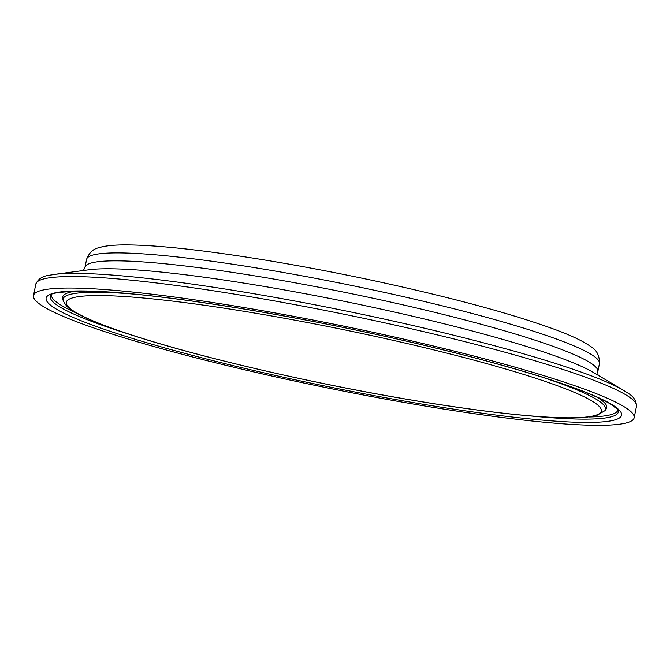 <?xml version="1.0" encoding="UTF-8"?>
<svg xmlns="http://www.w3.org/2000/svg" width="670" height="670" viewBox="0 0 670 670"><rect width="100%" height="100%" fill="white"/><g stroke="black" fill="none" stroke-linecap="round" stroke-linejoin="round"><path stroke-width="1" d="M623.184 406.146A306.483 31.892 -168.5 0 0 296.249 316.835A306.483 31.892 -168.5 0 0 33.5 295.579A306.483 31.892 -168.5 0 0 327.471 387.93A306.483 31.892 -168.5 0 0 634.163 417.779A306.483 31.892 -168.5 0 0 623.184 406.146M256.51 311.098A293.619 30.552 -168.5 0 0 132.425 338.425A293.619 30.552 -168.5 0 0 612.564 420.509A293.619 30.552 -168.5 0 0 256.51 311.098M130.089 334.531A289.825 30.158 11.5 0 1 60.702 307.455A289.825 30.158 11.5 0 1 50.87 295.194C50.493 292.999 62.042 291.626 85.517 291.065C125.097 291.852 182.139 298.544 256.627 311.148C333.467 324.414 406.673 340.125 476.244 358.266C543.697 376.188 588.193 391.297 609.733 403.583L616.919 408.759L618.326 410.643A289.825 30.158 11.5 0 1 530.02 415.903M51.531 294.674A288.996 30.075 -168.5 0 0 61.874 305.679A288.996 30.075 -168.5 0 0 75.45 312.522M588.922 416.983A288.996 30.075 -168.5 0 0 617.916 409.906M405.719 399.052A272.983 28.408 11.5 0 1 74.688 297.338A272.983 28.408 11.5 0 1 521.084 373.642A272.983 28.408 11.5 0 1 405.719 399.052M135.943 294.281A276.777 28.802 -168.5 0 0 63.114 300.361C65.668 306.215 70.794 310.83 78.49 314.197C89.663 320.101 106.43 326.734 128.782 334.104C194.233 355.871 307.22 382.369 405.844 399.102C487.551 413.105 556.159 420.14 585.84 417.31L596.618 415.551L605.027 410.609A276.777 28.802 -168.5 0 0 540.363 376.565M605.027 410.609L606.233 408.868A277.615 28.885 -168.5 0 0 596.308 396.824M76.531 291.073A277.615 28.885 -168.5 0 0 62.687 298.284L63.114 300.361M590.069 353.727A261.668 27.227 -168.5 0 0 310.939 277.481A261.668 27.227 -168.5 0 0 86.606 259.332C91.329 247.272 98.85 248.269 101.681 246.903C107.594 245.589 115.24 244.927 124.612 244.91C149.117 244.86 183.748 248.034 228.487 254.424C274.96 261.132 324.213 270.06 376.239 281.199C452.242 297.689 511.713 313.753 554.651 329.397C571.083 335.419 583.034 341.097 590.513 346.407C596.719 349.916 599.692 355.67 599.441 363.668A261.668 27.227 -168.5 0 0 590.069 353.727M599.441 363.668L597.824 371.616A261.668 27.227 -168.5 0 0 588.453 361.674A261.668 27.227 -168.5 0 0 309.322 285.428A261.668 27.227 -168.5 0 0 84.99 267.271L86.606 259.332M593.042 372.269A268.452 27.931 -168.5 0 0 592.933 372.202A268.452 27.931 -168.5 0 0 344.841 301.466A268.452 27.931 -168.5 0 0 89.127 269.75L53.634 274.499A303.77 31.607 -168.5 0 1 342.998 310.386A303.77 31.607 -168.5 0 1 623.728 390.434A303.77 31.607 -168.5 0 1 623.862 390.51L593.042 372.269M623.862 390.51C627.103 393.123 636.215 395.97 636.5 406.288A306.483 31.892 -168.5 0 0 625.52 394.647A306.483 31.892 -168.5 0 0 298.585 305.344A306.483 31.892 -168.5 0 0 35.837 284.08C40.133 274.692 49.63 275.638 53.634 274.499M597.824 371.616L598.025 375.217M83.398 270.521L84.99 267.271M35.837 284.08L33.5 295.579M636.5 406.288L634.163 417.779"/></g></svg>
